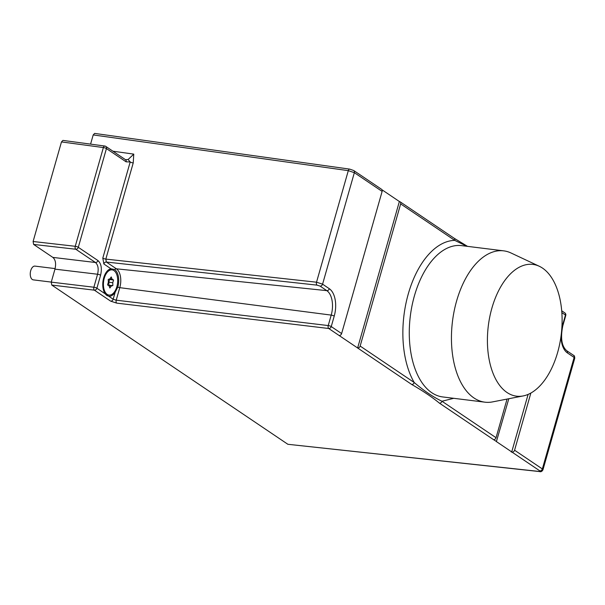 <?xml version="1.0" encoding="UTF-8"?>
<svg xmlns="http://www.w3.org/2000/svg" width="605" height="605" viewBox="0 0 605 605"><rect width="100%" height="100%" fill="white"/><g stroke="black" fill="none" stroke-linecap="round" stroke-linejoin="round"><path stroke-width="0.91" d="M399.376 201.51L357.623 347.988A2.314 1.853 -56 0 0 360.149 346.06L400.654 203.908A2.314 1.853 -56 0 0 400.041 201.76A2.314 1.853 -56 0 0 399.376 201.51L381.989 189.788M125.477 159.675L105.814 146.418A2.314 2.314 0 0 0 104.831 146.039A2.314 1.286 97.7 0 0 103.379 147.559A2.314 0.522 15.9 0 1 106.435 148.573A2.314 1.853 -56 0 0 105.814 146.418A2.314 1.853 -56 0 0 105.157 146.168A2.314 1.286 97.7 0 0 104.831 146.039L62.912 140.405L61.476 141.925L33.101 241.501L33.63 244.435L75.791 249.237A2.314 1.853 -56 0 0 78.302 247.309L106.435 148.573L126.097 161.83A2.314 1.853 -56 0 0 125.477 159.675L128.116 159.523L130.196 161.951A2.314 0.522 -164.1 0 0 133.221 162.949L105.822 259.099L316.528 282.202L322.578 284.168L354.349 172.675A2.314 1.853 124 0 0 353.728 170.527L381.505 189.259A2.314 1.853 124 0 1 382.126 191.414L341.621 333.567A2.314 1.853 124 0 1 339.11 335.495L411.71 384.462A2.314 1.853 -56 0 0 414.221 382.526C424.188 390.974 433.437 397.213 441.975 401.244A2.314 1.853 -56 0 1 439.464 403.172C432.167 397.16 422.918 390.921 411.71 384.462M400.041 201.76L454.113 238.226A2.314 1.853 124 0 1 454.726 240.374L466.954 246.288M528.112 394.399L511.724 451.92L496.395 441.582L508.805 398.733M496.592 441.605L493.438 439.578A2.314 1.853 -56 0 0 493.62 439.585L493.612 439.593M507.05 399.073L496.047 437.71A2.314 1.853 124 0 1 493.71 439.654L493.62 439.585M511.331 451.874L512.064 452.139A2.314 1.853 -56 0 0 514.575 450.211L530.857 393.053M511.724 451.92L511.278 452.048M512.064 452.139L539.841 470.871L539.108 471.431A2.314 1.308 96.2 0 0 539.456 471.56L287.874 444.289L51.78 285.068L51.259 282.134L54.957 269.142C56.242 263.651 55.539 259.734 52.847 257.397L33.63 244.435M341.621 333.567L331.245 326.571A2.314 0.522 -164.1 0 0 328.228 325.566A2.314 1.24 96.8 0 0 328.734 328.5L116.72 303.12A2.314 1.24 -83.2 0 1 116.205 300.186L328.228 325.566L331.207 315.107L119.775 287.655A2.314 0.522 15.9 0 1 117.778 287.141L115.169 292.23A13.862 7.668 -82.9 0 1 108.847 296.231A13.862 7.668 -82.9 0 1 108.718 296.208L106.835 295.459L105.24 293.864A13.862 7.668 -82.9 0 1 103.379 279.079A13.862 7.668 -82.9 0 1 110.949 268.756L114.617 269.527A13.862 7.668 -82.9 0 1 117.778 287.141M320.083 286.104A2.314 1.853 124 0 0 322.578 284.168L329.309 288.714A2.314 1.853 124 0 1 326.813 290.642L320.083 286.104L317.05 285.137L106.351 262.033A2.314 1.853 -56 0 0 103.856 263.969L110.949 268.756M339.11 335.495L328.734 328.5A2.314 1.853 -56 0 0 331.245 326.571L334.225 316.113A2.314 0.522 -164.1 0 0 331.207 315.107A19.247 10.648 97.1 0 0 326.813 290.642L116.394 268.809L106.351 262.033L105.822 259.099A2.314 0.522 15.9 0 1 102.805 258.093L103.856 263.969M90.576 144.126L93.2 134.93L94.637 133.41L349.743 169.128A2.314 1.248 98 0 0 348.306 170.648L93.2 134.93M128.116 159.523L133.766 154.124L133.221 162.949M561.024 336.161A21.561 11.918 -82.9 0 0 567.392 352.904L574.122 357.449A2.314 1.853 -56 0 0 573.502 355.294C574.258 355.354 574.674 356.337 574.75 358.236L574.122 357.449L542.352 468.943L542.98 469.737C542.065 471.477 540.893 472.082 539.456 471.56M106.533 294.605A13.862 7.668 -82.9 0 1 106.094 294.869M105.24 293.864L96.891 288.237A2.314 0.522 -164.1 0 0 93.873 287.231L97.571 274.239C98.812 268.801 98.101 264.884 95.446 262.494A2.314 1.853 124 0 0 97.957 260.566L78.302 247.309A2.314 0.522 -164.1 0 0 75.247 246.296A2.314 1.27 96.5 0 0 75.791 249.237L95.446 262.494L52.847 257.397M104.998 293.516A12.705 7.026 97.1 0 0 107.652 294.915L108.991 295.081A12.705 7.026 97.1 0 0 112.727 293.796A12.705 7.026 97.1 0 0 117.695 280.009A12.705 7.026 97.1 0 0 112.122 269.86A12.705 7.026 97.1 0 0 108.386 271.146A12.705 7.026 97.1 0 0 103.417 284.932A12.705 7.026 97.1 0 0 108.991 295.081M112.122 269.86L110.783 269.694A12.705 7.026 97.1 0 0 107.864 270.397M109.036 285.794L107.561 284.94L108.355 282.217L108.234 279.397L109.876 278.897L111.229 276.924L112.076 279.147L113.551 280.002L112.764 282.724L112.878 285.545L111.244 286.044L109.883 288.018L109.036 285.794M108.983 285.764L111.244 286.044M108.159 285.288L112.878 285.545M108.923 285.053L108.802 282.232L112.764 282.724M108.802 282.232L109.596 279.51L113.551 280.002M109.883 278.875L112.076 279.147M109.596 279.51L108.998 279.162M51.266 282.096L33.29 279.865A6.935 3.834 -82.9 0 1 30.25 274.33A6.935 3.834 -82.9 0 1 32.957 266.813A6.935 3.834 -82.9 0 1 34.999 266.109L55.1 268.605M453.742 398.309L441.975 401.244L496.047 437.71M539.289 266.268L511.021 252.988A76.245 42.168 97.1 0 0 503.731 250.856A76.245 42.168 97.1 0 0 457.32 298.583A76.245 42.168 97.1 0 0 456.586 301.063A76.245 42.168 97.1 0 0 484.945 402.181A76.245 42.168 97.1 0 0 492.538 401.902L523.196 395.927A66.384 36.716 97.1 0 0 557.629 352.458A66.384 36.716 97.1 0 0 539.289 266.268A66.384 36.716 97.1 0 0 491.895 308.126A66.384 36.716 97.1 0 0 523.196 395.927M561.841 312.611L565.456 315.054L562.476 325.513A2.314 0.522 15.9 0 1 562.786 325.906L565.766 315.447A2.314 0.522 15.9 0 0 565.456 315.054A2.314 1.853 124 0 0 564.836 312.898L561.697 310.781M400.654 203.908L454.726 240.374A80.866 44.725 -82.9 0 0 408.314 293.811A80.866 44.725 -82.9 0 0 414.221 382.526L360.149 346.06M439.464 403.172L493.438 439.578M287.874 444.289L539.108 471.431M51.259 282.134L93.873 287.231A2.314 1.24 96.8 0 0 94.38 290.166L51.78 285.068M97.957 260.566C101.254 263.553 102.132 268.446 100.596 275.245L96.891 288.237A2.314 1.853 -56 0 1 94.38 290.166L110.662 301.146L116.72 303.12M317.05 285.137A2.314 1.233 96.3 0 1 316.528 282.202L348.306 170.648L354.349 172.675L382.126 191.414M329.309 288.714A21.561 11.918 -82.9 0 1 334.225 316.113M126.097 161.83L130.196 161.951L102.805 258.093M112.908 151.205L133.766 154.124M539.841 470.871A2.314 1.853 -56 0 0 542.352 468.943L514.575 450.211M561.841 328.084A21.561 11.918 -82.9 0 1 562.476 325.513M567.392 352.904A2.314 1.853 -56 0 0 566.772 350.756L573.502 355.294M350.053 169.256A2.314 1.248 98 0 0 349.743 169.128L353.728 170.527M110.662 301.146A2.314 1.853 -56 0 0 113.173 299.218L116.205 300.186L119.775 287.655A14.83 8.205 -82.9 0 0 116.394 268.809A2.314 1.853 -56 0 0 114.617 269.527M115.169 292.23L113.173 299.218L108.718 296.208M100.596 275.245A2.314 0.522 -164.1 0 0 97.571 274.239L54.957 269.142M33.101 241.501L75.247 246.296L103.379 147.559L61.476 141.925M503.731 250.856L461.562 245.622A76.245 42.168 97.1 0 0 415.159 293.349A76.245 42.168 -82.9 0 0 442.777 396.948L484.945 402.181M467.514 246.356L454.113 238.226M565.766 315.455A2.314 2.314 0 0 0 564.836 312.898M562.786 325.906C560.328 338.036 561.659 346.317 566.772 350.756M542.972 469.745L574.75 358.228"/></g></svg>
